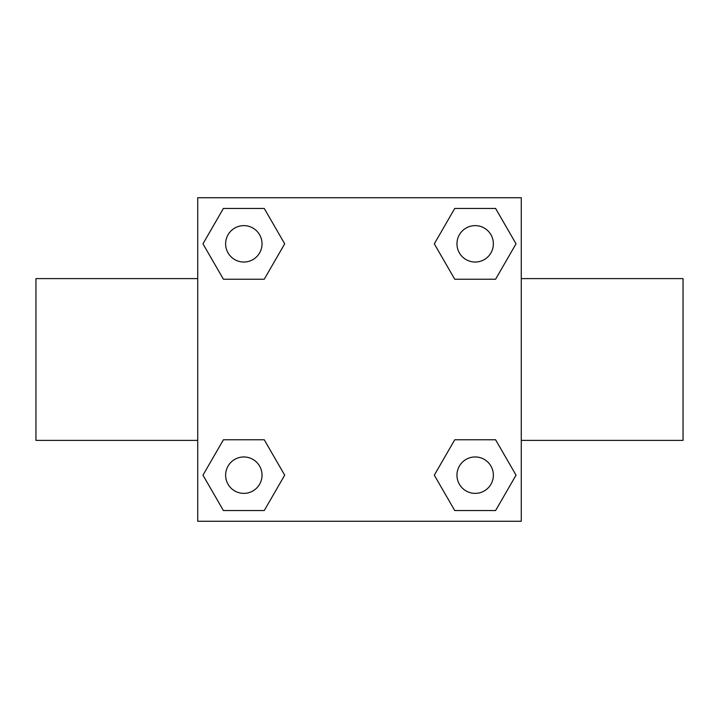 <?xml version="1.0" encoding="UTF-8"?>
<svg xmlns="http://www.w3.org/2000/svg" width="719" height="719" viewBox="0 0 719 719"><rect width="100%" height="100%" fill="white"/><g stroke="black" fill="none" stroke-linecap="round" stroke-linejoin="round"><path stroke-width="1.08" d="M264.259 279.215L223.402 279.215L202.965 243.831L223.402 208.447L264.259 208.447L284.697 243.831L264.259 279.215L242.914 279.215M242.914 439.785L264.259 439.785L284.697 475.169L264.259 510.553L223.402 510.553L202.965 475.169L223.402 439.785L264.259 439.785M476.086 279.215L454.741 279.215L434.303 243.831L454.741 208.447L495.598 208.447L516.035 243.831L495.598 279.215L454.741 279.215M454.741 439.785L495.598 439.785L516.035 475.169L495.598 510.553L454.741 510.553L434.303 475.169L454.741 439.785L476.086 439.785M521.275 440.388L683.05 440.388L683.05 278.613L521.275 278.613M197.725 278.613L35.95 278.613L35.95 440.388L197.725 440.388M197.725 197.725L521.275 197.725L521.275 521.275L197.725 521.275L197.725 197.725M495.598 510.553L454.741 510.553L495.598 510.553M493.369 475.169A18.2 18.2 0 0 0 466.065 459.405A18.2 18.2 0 0 0 466.065 490.933A18.2 18.2 0 0 0 493.369 475.169M264.259 510.553L223.402 510.553L264.259 510.553M262.031 475.169A18.2 18.2 0 0 0 234.727 459.405A18.2 18.2 0 0 0 234.727 490.933A18.2 18.2 0 0 0 262.031 475.169M454.741 208.447L495.598 208.447L454.741 208.447M493.369 243.831A18.2 18.2 0 0 0 466.065 228.067A18.2 18.2 0 0 0 466.065 259.595A18.2 18.2 0 0 0 493.369 243.831M223.402 208.447L264.259 208.447L223.402 208.447M262.031 243.831A18.2 18.2 0 0 0 234.727 228.067A18.2 18.2 0 0 0 234.727 259.595A18.2 18.2 0 0 0 262.031 243.831"/></g></svg>
